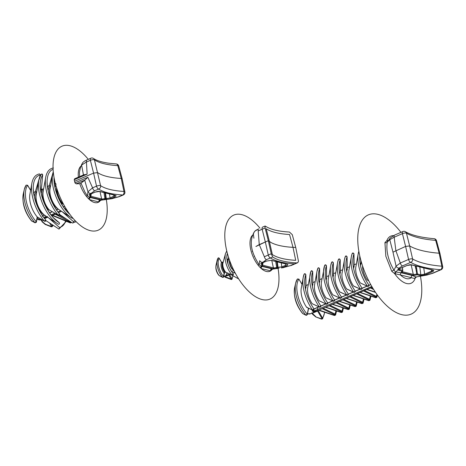 <?xml version="1.0" encoding="UTF-8"?>
<svg xmlns="http://www.w3.org/2000/svg" width="466" height="466" viewBox="0 0 466 466"><rect width="100%" height="100%" fill="white"/><g stroke="black" fill="none" stroke-linecap="round" stroke-linejoin="round"><path stroke-width="0.7" d="M232.557 269.301A6.932 3.326 66.7 0 0 233.384 270.187L233.909 270.507L233.384 270.187A6.932 3.326 66.7 0 1 232.557 269.301L232.173 269.197L232.557 269.301M226.08 272.36L231.981 274.969L233.216 273.746L231.981 274.969A0.693 0.583 113.7 0 0 232.173 275.115A0.693 0.583 113.7 0 1 231.981 274.969L225.62 272.161A0.693 0.583 113.9 0 0 225.829 272.325A0.693 0.583 113.9 0 1 225.62 272.161L225.253 272.179A6.932 3.326 -113.3 0 1 222.812 267.035A6.932 3.326 -113.3 0 1 222.952 262.527L223.249 262.189L222.952 262.527A6.932 3.326 -113.3 0 0 222.812 267.035A6.932 3.326 -113.3 0 0 225.253 272.179L226.08 272.36M224.81 272.499L224.175 273.897L224.81 272.499A0.693 0.303 141.3 0 0 224.123 273.175A0.693 0.303 141.3 0 1 224.81 272.499A6.932 3.326 66.7 0 1 222.288 267.257A6.932 3.326 66.7 0 0 224.81 272.499M221.548 262.37L219.137 258.304A12.465 5.982 66.7 0 0 223.47 276.484A0.693 0.32 -39.9 0 1 223.022 277.049A0.693 0.32 -39.9 0 1 222.433 277.212A12.955 6.221 -113.3 0 1 217.168 260.244A12.955 6.221 -113.3 0 0 222.433 277.212A0.693 0.588 116.6 0 0 222.608 277.352A0.693 0.588 116.6 0 1 222.433 277.212L219.195 275.575A8.138 3.909 66.7 0 1 216.049 265.113A8.138 3.909 66.7 0 0 219.195 275.575L222.433 277.212A0.693 0.32 -39.9 0 0 223.022 277.049A0.693 0.32 -39.9 0 0 223.47 276.484L224.123 273.175A7.625 3.658 -113.3 0 1 221.548 262.37L219.137 258.304A12.465 5.982 66.7 0 0 223.47 276.484L224.123 273.175A7.625 3.658 -113.3 0 1 221.548 262.37A0.693 0.571 -150.8 0 0 222.468 262.684L221.758 262.632L222.468 262.684A6.932 3.326 66.7 0 0 222.288 267.257A6.932 3.326 66.7 0 1 222.468 262.684A0.693 0.571 -150.8 0 1 221.548 262.37L221.216 262.317M227.81 259.976A6.932 3.326 66.7 0 0 227.787 259.993A6.932 3.326 66.7 0 1 227.81 259.976L228.544 257.331L227.81 259.976M229.08 274.457L228.59 274.666M229.086 274.457L226.226 275.062L226.435 273.804L227.822 273.204M227.449 259.591L228.352 260.203L227.449 259.591M253.9 238.219L253.358 233.944A2.773 2.592 20.6 0 1 253.521 232.983A2.773 2.592 20.6 0 0 253.358 233.944L252.362 236.07C249.729 244.405 252.007 253.982 259.207 264.793A1.666 0.722 -36.3 0 0 258.042 265.107A20.16 9.681 66.7 0 1 250.848 250.021A20.16 9.681 66.7 0 1 251.308 236.827A1.666 1.381 25.7 0 0 252.304 236.198A1.666 1.381 25.7 0 1 251.308 236.827A20.16 9.681 66.7 0 1 252.712 235.027A20.16 9.681 66.7 0 1 252.776 234.969A20.16 9.681 66.7 0 0 252.712 235.027A20.16 9.681 66.7 0 0 251.308 236.827A20.16 9.681 66.7 0 0 250.848 250.021A20.16 9.681 66.7 0 0 258.042 265.107A20.16 9.681 66.7 0 0 260.535 267.868A20.16 9.681 66.7 0 0 261.321 268.579A20.16 9.681 66.7 0 0 270.635 270.88A20.16 9.681 66.7 0 0 271.154 270.484A20.16 9.681 66.7 0 0 271.981 269.593A20.16 9.681 66.7 0 1 271.154 270.484A1.666 1.509 119.2 0 1 272.325 269.016L273.827 268.812A0.693 0.419 -89.6 0 0 274.072 267.921L275.965 267.665A2.773 0.833 166.6 0 0 276.664 267.455L275.726 261.484L275.814 261.845L276.769 261.77L275.814 261.845L276.664 267.455L281.825 266.901A0.693 0.332 66.7 0 0 282.355 267.63L281.441 267.909M295.706 260.337L293.009 247.353L289.433 247.091C281.557 246.357 275.464 244.86 271.16 242.594L269.412 241.539L272.365 254.582C277.218 257.762 284.994 259.679 295.706 260.337M293.009 247.353L289.555 234.526C278.849 233.868 271.066 231.952 266.214 228.771L269.412 241.539M252.362 236.07C249.729 244.405 252.007 253.982 259.207 264.793A1.666 0.722 -36.3 0 0 258.042 265.107A20.16 9.681 66.7 0 0 260.535 267.868A20.16 9.681 66.7 0 0 261.321 268.579A20.16 9.681 66.7 0 0 270.635 270.88A20.16 9.681 66.7 0 0 271.154 270.484A1.666 1.509 119.2 0 1 272.325 269.016L276.198 268.486L275.965 267.665L276.198 268.486L277.072 268.224A3.466 1.037 -13.4 0 1 276.198 268.486L277.631 268.375A0.693 0.583 -83.9 0 0 278.068 267.548A0.693 0.583 -83.9 0 1 277.631 268.375L277.072 268.224A3.466 1.037 -13.4 0 1 276.198 268.486L273.827 268.812A3.466 1.037 -13.4 0 1 272.994 268.719L262.02 266.016A3.466 1.037 -13.4 0 1 261.531 265.777A0.693 0.652 -43.5 0 0 262.038 264.956L262.038 264.956A2.773 0.833 166.6 0 0 262.428 265.142L262.329 264.7L262.428 265.142L273.402 267.851A2.773 0.833 166.6 0 0 274.072 267.921L275.965 267.665A2.773 0.833 166.6 0 0 276.664 267.455L281.784 266.919A0.693 0.32 67.1 0 0 282.309 267.647L283.811 267.443A2.773 0.821 82.2 0 1 283.567 267.618A2.773 0.821 82.2 0 0 283.811 267.443L290.586 265.591L294.535 263.89C283.468 263.208 275.429 261.228 270.42 257.943L266.47 259.649A2.773 1.334 -113.3 0 1 264.344 256.743L268.294 255.042L265.34 241.994L255.904 246.497L259.259 244.615L264.344 256.743L271.253 253.766L272.692 256.964C277.579 260.29 285.617 262.271 296.807 262.911L297.885 262.55L298.473 261.286L295.741 247.475L289.438 247.091C281.557 246.357 275.464 244.86 271.16 242.594L268.311 240.712L271.253 253.766M272.692 256.964L266.47 259.649L262.847 262.276A2.773 2.592 20.6 0 1 259.725 260.663L259.207 264.793L261.339 266.307A1.666 1.171 94.8 0 0 260.535 267.868A1.666 1.171 94.8 0 1 261.339 266.307L259.207 264.793L259.725 260.663A2.773 2.592 20.6 0 0 262.847 262.276L262.649 262.807L266.721 261.047L271.416 260.313L287.266 264.222C288.25 264.577 287.959 265.137 286.38 265.894L282.309 267.647L290.586 265.591L296.807 262.911M226.744 250.889A45.732 21.96 -113.3 0 1 231.998 216.073A45.732 21.96 -113.3 0 1 260.022 228.212A45.732 21.96 -113.3 0 0 231.998 216.073A45.732 21.96 -113.3 0 0 226.744 250.889A45.732 21.96 -113.3 0 0 260.453 299.067A45.732 21.96 -113.3 0 0 278.068 268.381A45.732 21.96 -113.3 0 1 260.453 299.067A45.732 21.96 -113.3 0 1 226.744 250.889M265.072 226.033L265.107 227.956L268.311 240.712L259.259 244.615L264.344 256.743A2.773 1.334 -113.3 0 0 266.47 259.649L262.649 262.807A0.693 0.344 -113.7 0 0 262.777 262.795L262.818 262.777A0.693 0.332 -113.3 0 1 262.702 262.783A0.693 0.332 -113.3 0 0 262.818 262.777L262.906 263.873L262.766 262.801A0.693 0.344 -113.7 0 1 262.649 262.807C260.628 263.185 260.319 263.733 261.711 264.455L261.84 264.95A3.466 1.037 -13.4 0 1 262.37 264.601A0.693 0.571 103.8 0 0 262.795 263.797L262.667 262.841L262.795 263.797L262.422 263.709L262.795 263.797A0.693 0.571 103.8 0 1 262.37 264.601L262.003 264.513L261.531 265.777A0.693 0.652 -43.5 0 0 262.038 264.956A2.773 0.833 166.6 0 0 262.428 265.142A0.693 0.571 -76.2 0 1 262.02 266.016A0.693 0.571 -76.2 0 0 262.428 265.142L273.402 267.851A0.693 0.571 -76.2 0 1 272.994 268.719A0.693 0.571 -76.2 0 0 273.402 267.851A2.773 0.833 166.6 0 0 274.072 267.921A0.693 0.419 -89.6 0 1 273.827 268.812A3.466 1.037 -13.4 0 1 272.994 268.719L262.02 266.016A3.466 1.037 -13.4 0 1 261.531 265.777L261.84 264.95A3.466 1.037 -13.4 0 1 262.37 264.601L262.003 264.513A0.693 0.571 103.8 0 0 262.422 263.709L262.422 263.709A0.693 0.571 103.8 0 1 262.003 264.513L261.711 264.455A0.693 0.553 110.8 0 0 262.212 263.639L262.142 263.051L262.212 263.639L261.764 263.197L262.212 263.639A0.693 0.553 110.8 0 1 261.711 264.455C260.319 263.733 260.628 263.185 262.649 262.807L266.721 261.047L271.416 260.313L287.266 264.222C288.25 264.577 287.959 265.137 286.38 265.894L282.355 267.63A0.693 0.332 66.7 0 1 281.825 266.901L285.85 265.166L285.512 263.896L285.85 265.166A0.693 0.332 66.7 0 0 286.38 265.894A0.693 0.332 66.7 0 1 285.85 265.166L281.784 266.919A0.693 0.32 67.1 0 0 282.309 267.647M265.107 227.956L258.193 230.932A2.773 1.334 -113.3 0 1 258.613 228.818A2.773 1.334 -113.3 0 0 258.193 230.932L259.259 244.615L258.193 230.932L262.148 229.231A2.773 1.334 -113.3 0 1 262.585 227.105L265.008 226.062M297.448 262.818L291.069 265.562A2.773 1.334 -113.3 0 1 290.586 265.591A2.773 1.334 -113.3 0 0 291.069 265.562L295.019 263.861A2.773 1.334 -113.3 0 1 294.535 263.89M270.635 270.88A1.666 1.369 103.8 0 1 271.608 268.76L272.325 269.016L271.608 268.76A1.666 1.369 103.8 0 0 270.635 270.88L261.321 268.579A1.666 1.369 103.8 0 1 262.288 266.459L271.608 268.76L262.288 266.459A1.666 1.369 103.8 0 0 261.321 268.579L270.635 270.88M252.345 250.708L252.333 251.57M234.06 272.313L235.563 273.676L234.06 272.313M238.674 278.924L230.6 274.422L238.674 278.924M233 275.825L231.969 279.186A0.693 0.693 0 0 1 231.276 279.495A0.693 0.693 0 0 0 231.969 279.186A0.693 0.577 32.3 0 0 231.94 278.575L229.534 274.509L231.94 278.575L231.159 279.105L228.748 275.039A0.693 0.332 -113.3 0 0 228.462 274.724A0.693 0.332 -113.3 0 1 228.748 275.039L226.517 276A0.693 0.332 -113.3 0 0 226.231 275.686A0.693 0.332 -113.3 0 1 226.517 276L223.896 276.239L231.159 279.105L228.748 275.039L229.534 274.509A7.625 3.658 -113.3 0 0 229.686 274.2A7.625 3.658 -113.3 0 1 229.534 274.509A0.693 0.571 -150.8 0 1 229.441 274.305A0.693 0.571 -150.8 0 0 229.534 274.509L226.517 276L223.896 276.239L231.159 279.105L231.136 279.46L231.94 278.575A12.465 5.982 66.7 0 0 232.849 275.738A12.465 5.982 66.7 0 1 231.94 278.575A0.693 0.577 32.3 0 1 231.241 279.384A12.955 6.221 -113.3 0 0 231.491 278.93A12.955 6.221 -113.3 0 1 231.241 279.384M222.835 277.398A0.693 0.588 116.6 0 0 223.313 277.171A0.693 0.588 116.6 0 1 222.835 277.398M254.419 255.892L254.162 256.434M277.445 268.317A0.693 0.571 -76.2 0 0 277.864 267.513A0.693 0.571 -76.2 0 1 277.445 268.317M277.072 268.224L276.664 267.455L277.072 268.224A0.693 0.571 -76.2 0 0 277.491 267.42L276.769 261.77L277.491 267.42A0.693 0.571 -76.2 0 1 277.072 268.224M262.37 264.601A0.693 0.443 61.4 0 0 262.539 264.572A0.693 0.693 0 0 0 262.888 264.152A0.693 0.693 0 0 1 262.527 264.577A0.693 0.443 61.4 0 1 262.37 264.601M80.449 167.51L79.43 172.42L79.593 176.637M83.484 175.1L81.597 165.046L80.601 167.172M83.676 174.954L87.13 174.162L74.211 179.73L74.95 182.853L87.876 177.284L84.713 180.243L87.957 191.765L92.583 187.845L96.532 186.144L93.579 173.096L74.577 181.286M122.098 178.828L121.247 178.455L117.793 165.628C107.081 164.97 99.305 163.053 94.452 159.873A2.773 2.546 123.8 0 0 93.462 158.452A2.773 2.773 0 0 0 90.818 158.207A2.773 1.334 -113.3 0 0 90.381 160.333A2.773 0.903 -14.1 0 1 94.452 159.873L100.604 185.684C105.45 188.864 113.232 190.78 123.944 191.439L121.247 178.455L117.671 178.193C109.795 177.459 103.702 175.962 99.398 173.696L97.65 172.641L93.579 173.096L90.381 160.333L86.431 162.034L81.597 165.046A2.773 2.592 20.6 0 1 81.76 164.084M80.536 167.3A1.666 1.381 25.7 0 1 79.546 167.929A20.16 9.681 66.7 0 0 78.387 177.156M74.211 179.73L74.647 178.769M81.008 166.071A20.16 9.681 66.7 0 0 80.944 166.123A20.16 9.681 66.7 0 0 79.546 167.929M84.899 180.097L76.197 183.849L79.803 183.72A20.16 9.681 66.7 0 0 86.28 196.203A20.16 9.681 66.7 0 0 88.773 198.965A20.16 9.681 66.7 0 0 89.554 199.681A20.16 9.681 66.7 0 0 98.874 201.982A20.16 9.681 66.7 0 0 99.392 201.586A20.16 9.681 66.7 0 0 100.266 200.625M76.197 183.849L74.95 182.853M106.306 199.483A45.732 21.96 -113.3 0 1 88.686 230.169A45.732 21.96 -113.3 0 1 54.982 181.99A45.732 21.96 -113.3 0 1 60.231 147.169A45.732 21.96 -113.3 0 1 88.26 159.314M79.803 183.72L81.014 183.202L84.993 192.208L87.445 195.889L87.957 191.765A2.773 2.592 20.6 0 0 91.086 193.378L90.887 193.908L94.959 192.149L99.654 191.415L115.504 195.324C116.488 195.679 116.191 196.238 114.619 196.996L109.679 199.011L105.677 199.419A0.693 0.571 -76.2 0 0 106.097 198.615L110.063 198.003A0.693 0.332 66.7 0 0 110.593 198.732M81.014 183.202L84.713 180.243M88.773 198.965A1.666 1.171 94.8 0 1 89.577 197.409L87.445 195.889A1.666 0.722 -36.3 0 0 86.28 196.203M105.735 198.673L104.996 198.848M63.527 204.271L62.438 203.823A13.858 6.658 -113.3 0 1 57.085 192.953A13.858 6.658 -113.3 0 1 56.508 187.571M49.746 210.242L48.598 209.787A13.858 6.658 -113.3 0 1 43.245 198.918A13.858 6.658 -113.3 0 1 43.396 190.169M41.375 190.134L42.359 190.076A13.858 6.658 66.7 0 0 41.247 193.961M36.389 191.98L35.661 192.341M47.718 217.238L44.969 218.205A13.858 6.658 -113.3 0 1 44.276 218.187M31.863 183.289L29.847 194.503A17.411 8.359 66.7 0 0 37.187 216.917L44.433 221.14L45.685 219.911C37.845 210.137 33.686 199.431 33.243 187.815A28.018 13.456 66.7 0 0 45.685 219.911C46.023 220.989 45.645 221.426 44.561 221.245A0.693 0.588 120.2 0 1 44.433 221.14A29.142 13.997 66.7 0 1 31.863 183.289C32.946 177.738 35.509 174.616 39.552 173.917L40.326 174.762L39.645 177.121M26.125 185.101L27.57 185.305L26.119 185.119L24.343 189.359A25.094 12.052 -113.3 0 1 26.032 185.311M41.41 219.824L42.633 221.88L45.482 224.268L51.318 226.47L52.303 225.707L52.32 226.511L51.301 226.826L52.18 226.662L53.002 225.369M90.258 196.035L90.276 196.058A2.773 0.833 166.6 0 0 90.666 196.244L90.567 195.802M104.203 198.761L104.436 199.588L102.066 199.908A0.693 0.419 -89.6 0 0 102.304 199.023L104.203 198.761A2.773 0.833 166.6 0 0 104.902 198.551L105.73 198.522A0.693 0.571 -76.2 0 1 105.31 199.326A3.466 1.037 -13.4 0 1 104.436 199.588L105.677 199.419L104.902 198.551L104.005 192.598M89.996 194.299L90.451 194.741A0.693 0.553 110.8 0 1 89.95 195.557C88.552 194.835 88.866 194.287 90.887 193.908A0.693 0.344 -113.7 0 0 91.016 193.897L89.955 194.13M109.516 193.955L110.063 198.003L115.259 195.376M87.13 174.162L86.431 162.034A2.773 1.334 -113.3 0 1 86.851 159.92M99.392 201.586A1.666 1.509 119.2 0 1 100.557 200.112L101.116 200.182L100.248 200.654M110.023 198.021A0.693 0.32 67.1 0 0 110.541 198.749L112.05 198.545A2.773 0.821 82.2 0 1 111.799 198.72L119.308 196.664A2.773 1.334 -113.3 0 1 118.824 196.693L122.774 194.992C111.706 194.31 103.668 192.33 98.658 189.045L94.709 190.751A2.773 1.334 -113.3 0 1 92.583 187.845L87.876 177.284M90.381 194.153L90.66 194.811A0.693 0.571 103.8 0 1 90.241 195.615L89.95 195.557M90.276 196.058A0.693 0.652 -43.5 0 1 89.769 196.879L89.577 197.409L90.526 197.561A1.666 1.369 103.8 0 0 89.554 199.681L98.874 201.982A1.666 1.369 103.8 0 1 99.846 199.862L102.066 199.908A3.466 1.037 -13.4 0 1 101.227 199.821L90.258 197.118A3.466 1.037 -13.4 0 1 89.769 196.879L90.078 196.052A0.693 0.559 51.4 0 0 90.491 195.772M100.604 185.684A2.773 0.763 167.2 0 0 96.532 186.144A2.773 1.334 -113.3 0 0 98.658 189.045A2.773 2.546 123.8 0 0 100.604 185.684M124.876 191.858A2.773 0.839 -11.7 0 0 123.944 191.439A2.773 1.87 93.3 0 1 122.774 194.992A2.773 1.334 -113.3 0 0 123.257 194.963A2.773 2.773 0 0 0 124.876 191.858L122.185 178.874M116.22 163.933A2.773 1.87 93.3 0 1 117.793 165.628A2.773 0.821 164.9 0 1 118.708 165.978A2.773 2.773 0 0 0 116.191 163.927L109.161 163.269C101.926 162.25 96.695 160.642 93.462 158.452M56.782 188.421A14.085 6.763 66.7 0 0 62.817 203.788L63.475 204.172M72.97 218.239L72.259 218.269A29.142 13.997 66.7 0 1 71.304 217.674L72.288 218.28M56.2 184.111A0.705 0.588 33.3 0 1 55.174 183.388L55.215 182.94M66.784 211.331L69.218 213.428M68.98 216.16L56.963 208.331A13.858 6.658 -113.3 0 1 50.165 195.936A13.858 6.658 -113.3 0 1 50.316 187.186M53.398 167.952C49.355 168.651 46.792 171.773 45.709 177.325L43.117 191.718A14.085 6.763 66.7 0 0 48.977 209.752L58.273 215.17L59.532 213.946A28.018 13.456 66.7 0 1 47.083 181.851A28.018 13.456 66.7 0 1 53.095 169.35M52.862 173.224L49.373 185.194L50.107 186.167A13.858 6.658 66.7 0 0 48.173 190.978M52.938 217.302L59.258 222.684C59.724 223.738 59.45 224.257 58.419 224.233L57.464 223.645A29.142 13.997 66.7 0 0 58.419 224.233M40.641 190.798A14.982 7.194 -113.3 0 1 41.328 189.353L42.639 175.076L42.056 174.173L41.078 174.371C41.893 173.725 42.423 173.929 42.674 174.989A0.693 0.326 5.3 0 0 42.622 174.849M55.139 222.125L43.117 214.302A13.858 6.658 -113.3 0 1 36.319 201.9A13.858 6.658 -113.3 0 1 36.476 193.151M39.022 179.189L35.527 191.165L36.261 192.132A13.858 6.658 66.7 0 0 34.327 196.943M59.712 214.622L72.411 222.993L76.191 221.729M72.411 222.993C73.442 223.016 73.715 222.498 73.249 221.443L62.223 211.721M71.409 222.352L70.267 222.911L71.275 222.626M59.24 215.251L65.875 218.77M45.872 220.593L58.949 229.051L66.318 221.286M58.57 228.957C59.596 228.981 59.875 228.468 59.403 227.414L48.382 217.686M31.472 220.837L34.938 222.696L36.249 221.752A0.693 0.495 11.1 0 1 36.092 222.439M32.282 221.367A0.693 0.588 116.6 0 1 31.927 221.187A20.609 9.897 66.7 0 1 23.3 193.891L24.343 189.359A25.094 12.052 -113.3 0 0 34.938 222.696A0.693 0.588 116.6 0 0 35.107 222.824M51.318 226.47L51.295 226.826L45.557 224.548M42.33 189.167L41.952 189.58M43.227 189.027A0.693 0.495 -168.9 0 0 42.656 189.056L42.412 189.08M43.559 217.243A13.304 6.39 66.7 0 0 45.243 217.494L47.404 216.492M44.893 215.286L45.243 217.494A0.553 0.478 86.4 0 1 44.969 218.205M105.001 192.842L104.052 192.947L103.965 192.586M105.864 199.477A0.693 0.583 -83.9 0 0 106.306 198.65L105.537 192.976M91.033 193.885A0.693 0.344 -113.7 0 1 91.016 193.897L95.081 192.143A0.693 0.332 -113.3 0 1 94.959 192.149M90.66 194.811L91.027 194.899A0.693 0.571 103.8 0 1 90.608 195.703L90.078 196.052A3.466 1.037 -13.4 0 1 90.608 195.703A0.693 0.443 61.4 0 0 90.777 195.673L90.2 195.918M48.598 209.787A0.705 0.326 -40.1 0 1 48.977 209.752L58.401 215.28C59.485 215.461 59.869 215.024 59.549 213.964C51.685 204.166 47.532 193.466 47.083 181.851M45.709 177.325A29.142 13.997 66.7 0 0 58.273 215.17A0.693 0.588 120.2 0 0 58.413 215.286M66.475 209.339L66.032 209.35M56.625 213.865L52.186 215.315M52.588 215.141A0.705 0.338 66.7 0 1 52.699 215.304L70.308 222.567L70.267 222.911L51.901 215.339M70.628 221.851L70.424 222.259L55.25 214.203A0.705 0.338 66.7 0 0 55.139 214.04M62.438 203.823A0.705 0.326 -40.1 0 1 62.817 203.788L63.056 203.962M41.317 190.18L41.934 189.965L41.334 189.301M40.163 184.833C40.88 198.242 45.866 209.805 55.116 219.538A28.018 13.456 66.7 0 1 40.163 184.833A28.018 13.456 66.7 0 1 42.639 175.076A0.693 0.326 5.3 0 0 42.674 174.983L41.346 189.435M41.328 189.353A0.705 0.588 -146.7 0 0 42.359 190.076M35.958 192.155L36.424 191.963M401.395 272.814A1.666 1.369 -76.2 0 0 400.422 274.934L394.62 273.606L391.766 271.288A1.666 0.367 -29.8 0 1 393.951 270.193L395.593 271.928L401.395 272.814L412.282 275.499L416.022 276.979L427.002 274.899A2.773 0.39 79.2 0 1 426.903 275.051L432.838 273.262L441.081 269.709A2.773 2.773 0 0 0 442.7 266.604A2.773 0.845 -11.7 0 0 441.844 266.191A2.773 1.94 94.6 0 1 440.597 269.738C427.427 268.661 417.454 266.208 410.692 262.37A2.773 2.516 119.9 0 0 412.602 258.985C419.214 262.737 428.965 265.137 441.844 266.191L439.141 253.213L435.611 252.892C425.481 251.826 417.46 249.852 411.542 246.963L409.637 245.943L412.602 258.985A2.773 0.763 167.2 0 0 408.565 259.463L405.601 246.421L392.984 252.158L389.768 239.675L387.258 242.104C385.93 250.749 388.161 260.11 393.951 270.193L396.071 266.144L392.984 252.158M439.921 253.58L439.141 253.213L435.693 240.38C422.813 239.326 413.068 236.926 406.451 233.175L409.637 245.943L405.601 246.421L402.42 233.652A2.773 0.903 -14 0 1 406.451 233.175A2.773 2.516 119.9 0 0 405.333 231.672A2.773 2.773 0 0 0 402.857 231.532L394.615 235.08L390.252 238.01A2.773 2.464 38.7 0 0 389.768 239.675L394.178 237.206A2.773 1.334 -113.3 0 1 394.591 235.091M401.913 271.48A2.773 0.833 166.6 0 0 402.321 271.695L413.29 274.398A2.773 0.833 166.6 0 0 416.557 274.002L417.385 273.967A0.693 0.571 -76.2 0 1 416.965 274.771A3.466 1.037 -13.4 0 1 412.882 275.266L401.913 272.563A3.466 1.037 -13.4 0 1 402.263 271.148L398.791 270.292C397.807 269.936 398.11 269.377 399.694 268.614L406.841 265.538L411.536 264.805L433.176 270.134C434.166 270.496 433.869 271.049 432.291 271.806L425.143 274.888L420.437 275.627L416.965 274.771L415.363 265.853M420.431 276.286A54.05 25.956 -113.3 0 1 400.376 314.276A54.05 25.956 -113.3 0 1 360.055 257.174A54.05 25.956 -113.3 0 1 366.829 215.659A54.05 25.956 -113.3 0 1 400.946 232.353M402.449 265.923L399.152 268.037A2.773 2.464 38.7 0 1 396.071 266.144L400.323 263.016L408.565 259.463A2.773 1.334 -113.3 0 0 410.692 262.37L402.449 265.923A2.773 1.334 -113.3 0 1 400.323 263.016L395.867 250.615L394.178 237.206L402.42 233.652A2.773 1.334 -113.3 0 1 402.857 231.532M416.359 266.098L417.385 273.967L420.856 274.824L424.613 274.165L431.761 271.084L432.937 270.187M399.904 268.527A0.693 0.332 -113.3 0 1 399.822 268.608L398.756 269.197M398.78 269.243L402.682 270.35L402.327 267.531M390.252 238.01L387.258 242.104A1.666 1.188 -170.1 0 1 384.922 242.553L386.792 240.747L388.161 240.654M415.952 277.247L414.804 278.563A1.666 1.544 -52 0 1 416.022 276.979L426.908 275.051M432.838 273.262A2.773 1.334 -113.3 0 1 432.355 273.292L440.597 269.738A2.773 1.334 -113.3 0 0 441.081 269.709M434.108 238.685A2.773 1.94 94.6 0 1 435.693 240.38A2.773 0.821 164.9 0 1 436.531 240.724A2.773 2.773 0 0 0 434.079 238.685C421.142 237.584 411.56 235.248 405.333 231.672M416.656 268.317L415.707 268.393L415.06 265.777M425.143 274.888A0.693 0.332 -113.3 0 1 424.613 274.165L423.769 267.927M411.018 264.729A0.693 0.571 -76.2 0 0 411.222 264.834C410.954 264.507 409.538 264.74 406.964 265.527L399.816 268.608A0.693 0.332 -113.3 0 1 399.694 268.614M402.682 270.35A0.693 0.571 103.8 0 1 402.263 271.148A0.693 0.443 61.4 0 0 402.432 271.119A0.693 0.693 0 0 0 402.775 270.699M391.766 271.288L385.842 256.265L384.922 242.553M414.804 278.563L400.422 274.934A20.801 9.99 66.7 0 0 411.315 277.62A1.666 1.369 -76.2 0 1 412.282 275.499M395.593 271.928A1.666 0.99 -75.6 0 0 394.62 273.606A25.659 12.326 -113.3 0 0 415.049 278.639A1.666 1.602 -77.8 0 1 416.319 277.037M393.45 235.627A25.659 12.326 -113.3 0 0 386.792 240.747A1.666 1.165 -100.8 0 0 387.636 241.33M399.152 268.037L396.013 272.045A1.666 1.083 -87.8 0 0 395.296 273.752M387.415 240.66A1.666 1.083 -87.8 0 0 387.788 241.138M360.358 282.984L367.546 286.27A27.715 13.31 -113.3 0 1 358.238 253.655L355.855 266.896A13.858 6.658 -113.3 0 0 356.269 273.775A13.858 6.658 -113.3 0 0 360.358 282.984L367.738 286.427L368.979 285.169C363.87 277.695 360.83 269.756 359.851 261.344A26.591 12.768 -113.3 0 1 359.775 255.962M353.478 285.949L360.672 289.235A27.715 13.31 -113.3 0 1 351.364 256.615L348.982 269.861A13.858 6.658 -113.3 0 0 349.389 276.74A13.858 6.658 -113.3 0 0 353.478 285.949L353.746 286.141M346.605 288.908L353.793 292.199A27.715 13.31 -113.3 0 1 344.485 259.579L342.102 272.826A13.858 6.658 -113.3 0 0 342.51 279.705A13.858 6.658 -113.3 0 0 346.605 288.908L346.873 289.106M339.726 291.873L346.92 295.164A27.715 13.31 -113.3 0 1 337.611 262.544L335.229 275.785A13.858 6.658 -113.3 0 0 335.637 282.664A13.858 6.658 -113.3 0 0 339.726 291.873L339.994 292.071M332.852 294.838L340.04 298.129A27.715 13.31 -113.3 0 1 330.732 265.509L328.349 278.75A13.858 6.658 -113.3 0 0 328.757 285.629A13.858 6.658 -113.3 0 0 332.852 294.838L340.232 298.287A0.553 0.507 -65.5 0 1 340.04 298.129L341.462 297.011A26.591 12.768 -113.3 0 1 332.345 273.198A26.591 12.768 -113.3 0 1 333.318 262.836L332.613 262.026L331.792 262.131L330.732 265.509A27.715 13.31 -113.3 0 1 331.553 262.498L331.582 262.405M325.973 297.803L333.353 301.246A0.553 0.507 -65.5 0 1 333.167 301.088L334.582 299.976A26.591 12.768 -113.3 0 1 325.466 276.163A26.591 12.768 -113.3 0 1 326.445 265.801L325.734 264.991L324.674 265.463A27.715 13.31 -113.3 0 0 323.853 268.474A27.715 13.31 -113.3 0 0 333.167 301.088L325.973 297.803A13.858 6.658 -113.3 0 1 321.884 288.594A13.858 6.658 -113.3 0 1 321.476 281.714L324.703 265.364C325.233 264.525 325.816 264.653 326.456 265.731A0.553 0.32 -0.9 0 0 326.41 265.603M319.094 300.762L326.287 304.053A27.715 13.31 -113.3 0 1 316.979 271.433L314.597 284.679A13.858 6.658 -113.3 0 0 315.004 291.559A13.858 6.658 -113.3 0 0 319.094 300.762L326.474 304.211L327.72 302.952A0.553 0.513 -41.8 0 1 327.563 303.681L327.01 304.123A0.553 0.507 -65.5 0 1 326.287 304.053L327.709 302.941A26.591 12.768 -113.3 0 1 318.593 279.128A26.591 12.768 -113.3 0 1 319.565 268.765L318.861 267.956L318.033 268.055L316.979 271.433A27.715 13.31 -113.3 0 1 317.8 268.422L317.824 268.329M312.22 303.727L319.6 307.176L320.841 305.917A0.553 0.513 -41.8 0 1 320.684 306.645L320.13 307.088A0.553 0.507 -65.5 0 1 319.414 307.018L320.829 305.9A26.591 12.768 -113.3 0 1 311.713 282.093A26.591 12.768 -113.3 0 1 312.692 271.73L311.981 270.921L310.921 271.387A27.715 13.31 -113.3 0 0 310.1 274.398A27.715 13.31 -113.3 0 0 319.414 307.018L312.22 303.727A13.858 6.658 -113.3 0 1 308.131 294.518A13.858 6.658 -113.3 0 1 307.717 287.644L310.95 271.288M308.9 308.393L308.469 308.876M305.527 289.502A13.858 6.658 66.7 0 1 306.011 287.178L305.603 287.091M312.406 286.538A13.858 6.658 66.7 0 1 312.89 284.213L312.482 284.132M319.28 283.573A13.858 6.658 66.7 0 1 319.763 281.248L319.356 281.167M326.159 280.614A13.858 6.658 66.7 0 1 326.643 278.284L326.235 278.202M333.033 277.649A13.858 6.658 66.7 0 1 333.522 275.324L333.108 275.237M339.912 274.684A13.858 6.658 66.7 0 1 340.396 272.36L339.988 272.272M346.791 271.719A13.858 6.658 66.7 0 1 347.275 269.395L346.867 269.313M353.665 268.76A13.858 6.658 66.7 0 1 354.148 266.43L353.741 266.348M360.544 265.795A13.858 6.658 66.7 0 1 361.028 263.471L360.62 263.383M368.734 280.782L367.231 280.019A13.858 6.658 -113.3 0 1 363.142 270.81A13.858 6.658 -113.3 0 1 362.554 265.911M307.519 313.7A13.858 6.658 66.7 0 0 310.519 313.74L372.212 287.155L318.301 310.385L313.804 311.702A13.858 6.658 -113.3 0 1 312.884 311.474L312.179 310.7L312.383 309.983M308.276 284.551L306.133 285.477M335.567 315.028L335.054 314.067L334.506 315.29L319.064 310.059M334.506 315.29L335.567 315.033L336.563 310.962M335.91 310.746A26.591 12.768 66.7 0 1 335.054 314.067L323.183 308.282M367.231 280.019L368.688 280.683M313.973 308.9A0.553 0.513 -41.8 0 1 313.81 309.61L313.257 310.053A0.553 0.507 -65.5 0 1 312.535 309.983A27.715 13.31 -113.3 0 1 303.226 277.363L301.269 288.238A16.333 7.846 66.7 0 0 306.628 307.28L312.535 309.983L313.956 308.865A26.591 12.768 -113.3 0 1 304.84 285.058A26.591 12.768 -113.3 0 1 305.812 274.69L305.108 273.886L304.281 273.985L303.226 277.363A27.715 13.31 -113.3 0 1 304.048 274.352L304.071 274.258M307.123 307.251L306.628 307.28M306.011 287.178L305.812 274.69A0.553 0.32 -0.9 0 0 305.778 274.491M318.103 310.473A1.386 0.664 -113.3 0 1 318.191 310.618L322.577 318.016L322.618 318.785L321.668 319.064L315.75 316.921L321.61 318.837L321.948 318.441L317.567 311.043L312.319 313.303L315.767 316.635M301.974 284.318L298.887 279.105L297.355 279.111A24.133 11.586 66.7 0 0 295.694 283.054A24.133 11.586 66.7 0 0 305.946 315.185L307.257 314.241L308.44 308.212A1.386 0.664 -113.3 0 1 308.445 308.189A0.553 0.396 -168.9 0 1 308.539 308.515L308.463 308.533M308.876 308.702A0.833 0.402 66.7 0 0 308.539 308.515L307.35 314.538L306.075 315.284A0.553 0.472 -63.4 0 0 306.64 315.144L307.129 314.789A0.553 0.396 -168.9 0 0 307.257 314.241A23.504 11.289 66.7 0 1 298.887 279.105L297.355 279.111M297.448 278.901L295.694 283.054L294.646 287.586A19.648 9.437 66.7 0 0 302.935 313.682L305.946 315.185A0.553 0.472 -63.4 0 0 306.08 315.29L303.063 313.781A0.553 0.472 -63.4 0 1 302.935 313.682L303.063 313.781A0.553 0.472 -63.4 0 0 303.22 313.822M312.686 310.24L313.222 310.775A13.304 6.39 66.7 0 0 314.107 310.991L371.798 286.444M312.884 311.474A0.553 0.449 -71.2 0 0 313.222 310.775L313.041 310.199M313.903 309.692L314.107 310.991A0.553 0.466 98.4 0 1 313.804 311.702M301.991 284.208L298.811 279M324.522 312.22A23.504 11.289 -113.3 0 1 322.577 318.016L321.948 318.441M372.905 288.308L371.32 287.539M376.901 294.361A26.591 12.768 66.7 0 1 376.312 296.283L375.724 297.722L376.778 297.349L376.522 296.417L364.447 290.504M370.295 295.927A26.591 12.768 66.7 0 1 369.439 299.248L368.845 300.687L369.899 300.314L369.649 299.376L357.568 293.464M363.072 303.168L362.56 302.213L362.012 303.436L363.026 303.279L364.068 299.108M363.422 298.892A26.591 12.768 66.7 0 1 362.56 302.213L350.694 296.428M356.542 301.857A26.591 12.768 66.7 0 1 355.686 305.178L355.092 306.616L356.146 306.238L355.896 305.306L343.815 299.393M349.663 304.822A26.591 12.768 66.7 0 1 348.807 308.137L348.213 309.575L349.267 309.203L349.017 308.271L336.935 302.358M342.79 307.781A26.591 12.768 66.7 0 1 341.928 311.102L341.339 312.54L342.393 312.168L342.137 311.23L330.062 305.323M312.89 284.213L312.692 271.73A0.553 0.32 -0.9 0 0 312.657 271.527M319.763 281.248L319.565 268.765A0.553 0.32 -0.9 0 0 319.53 268.562M326.643 278.284L326.445 265.801A0.553 0.32 -0.9 0 0 326.456 265.725L326.654 278.26M334.605 300.005A0.553 0.513 -41.8 0 1 334.442 300.716L333.883 301.158A0.553 0.507 -65.5 0 1 333.359 301.252L334.594 299.988C329.485 292.514 326.445 284.575 325.466 276.163M333.522 275.324L333.318 262.836A0.553 0.32 -0.9 0 0 333.283 262.638M341.479 297.04A0.553 0.513 -41.8 0 1 341.316 297.757L340.762 298.199A0.553 0.507 -65.5 0 1 340.238 298.287L341.473 297.023C336.365 289.549 333.324 281.61 332.345 273.198M340.396 272.36L340.197 259.877L339.487 259.067L338.433 259.533A27.715 13.31 -113.3 0 0 337.611 262.544L338.456 259.434M348.358 294.081A0.553 0.513 -41.8 0 1 348.195 294.792L347.636 295.234A0.553 0.507 -65.5 0 1 346.92 295.164L348.341 294.046A26.591 12.768 -113.3 0 1 339.219 270.239A26.591 12.768 -113.3 0 1 340.197 259.877A0.553 0.32 -0.9 0 0 340.163 259.673M347.275 269.395L347.071 256.912L346.366 256.102L345.306 256.568A27.715 13.31 -113.3 0 0 344.485 259.579L345.335 256.469C345.865 255.636 346.448 255.758 347.088 256.836A0.553 0.32 -0.9 0 0 347.036 256.708M346.098 267.274C347.077 275.68 350.117 283.619 355.226 291.093A0.553 0.513 -41.8 0 1 355.069 291.827L354.515 292.269A0.553 0.507 -65.5 0 1 353.793 292.199L355.214 291.087A26.591 12.768 -113.3 0 1 346.098 267.274A26.591 12.768 -113.3 0 1 347.071 256.912A0.553 0.32 -0.9 0 0 347.088 256.83L347.287 269.371M354.148 266.43L353.95 253.947L353.245 253.137L352.185 253.609A27.715 13.31 -113.3 0 0 351.364 256.615L352.209 253.51C352.745 252.671 353.327 252.799 353.962 253.871A0.553 0.32 -0.9 0 0 353.915 253.743M362.111 288.151A0.553 0.513 -41.8 0 1 361.948 288.862L361.395 289.304A0.553 0.507 -65.5 0 1 360.672 289.235L362.094 288.122A26.591 12.768 -113.3 0 1 352.978 264.309A26.591 12.768 -113.3 0 1 353.95 253.947A0.553 0.32 -0.9 0 0 353.962 253.871L354.16 266.406M368.99 285.186A0.553 0.513 -41.8 0 1 368.822 285.903L368.268 286.34A0.553 0.507 -65.5 0 1 367.546 286.27L368.967 285.157A26.591 12.768 -113.3 0 1 359.851 261.344M361.028 263.471L360.981 260.779M265.34 226.103C270.268 229.435 278.307 231.416 289.456 232.045L292.269 234.648L295.741 247.475M279.122 268.16L272.948 269.068L278.021 268.381M232.173 269.197A6.932 3.326 -113.3 0 1 229.732 264.053A6.932 3.326 -113.3 0 1 229.581 260.36A6.932 3.326 -113.3 0 0 229.732 264.053A6.932 3.326 -113.3 0 0 232.173 269.197M230.181 269.202A6.932 3.326 66.7 0 0 230.653 269.849A6.932 3.326 66.7 0 1 230.181 269.202M223.779 275.895A6.932 3.326 66.7 0 0 225.492 276.006A6.932 3.326 66.7 0 1 223.779 275.895M228.352 260.203A6.932 3.326 66.7 0 0 228.171 264.542A6.932 3.326 66.7 0 1 228.352 260.203M231.596 271.579L233.944 270.565M261.531 265.777L261.339 266.307L262.288 266.459L261.339 266.307L261.531 265.777M281.278 262.853L281.825 266.901L281.278 262.853M278.068 267.548L277.299 261.875L278.068 267.548M265.34 241.994L262.148 229.231M273.402 267.851L271.771 260.511L273.402 267.851M270.42 257.943A2.773 1.334 -113.3 0 1 268.294 255.042M229.738 260.797A7.118 3.419 66.7 0 0 232.546 269.179A7.118 3.419 66.7 0 1 229.738 260.797M225.497 253.597A15.937 7.654 66.7 0 0 231.981 274.969A15.937 7.654 66.7 0 1 225.497 253.597L226.761 250.958L225.497 253.597L222.969 262.911A7.118 3.419 66.7 0 0 225.62 272.161A7.118 3.419 66.7 0 1 222.969 262.911L225.497 253.597M226.831 257.057C227.059 263.034 229.196 268.602 233.233 273.763C233.559 274.783 233.204 275.231 232.167 275.109L225.824 272.319L232.167 275.109C233.204 275.231 233.559 274.783 233.239 273.769C229.196 268.602 227.059 263.034 226.831 257.057A14.772 7.095 66.7 0 1 227.385 253.399A14.772 7.095 66.7 0 0 226.831 257.057A14.772 7.095 66.7 0 0 233.216 273.746M227.076 260.11A8.033 3.856 -113.3 0 1 227.385 259.411A8.033 3.856 -113.3 0 0 227.076 260.11M217.168 260.244A12.955 6.221 -113.3 0 1 217.937 258.315A0.693 0.577 -147.7 0 1 217.995 258.176A0.693 0.577 -147.7 0 0 217.937 258.315A12.955 6.221 -113.3 0 0 217.168 260.244L216.049 265.113C215.443 268.591 216.317 271.928 218.659 275.126C216.317 271.928 215.443 268.591 216.049 265.113L217.995 258.176L217.168 260.244M219.137 258.304A0.693 0.577 -147.7 0 0 217.995 258.176A0.693 0.577 -147.7 0 1 219.137 258.304M223.47 276.484A0.693 0.495 11.1 0 1 223.313 277.171A0.693 0.495 11.1 0 0 223.47 276.484M224.862 277.089L231.142 279.46L224.967 277.002M287.108 264.309L271.096 260.343A0.693 0.571 -76.2 0 0 271.416 260.313A0.693 0.571 -76.2 0 1 271.096 260.343L286.945 264.251A0.693 0.571 -76.2 0 0 287.266 264.222A0.693 0.571 -76.2 0 1 286.94 264.251L287.009 264.146M37.187 217.977A13.858 6.658 66.7 0 0 41.841 219.661M55.745 184.967A13.858 6.658 66.7 0 0 55.093 187.996M50.555 185.876L49.815 186.19L50.555 185.87M43.635 188.858L41.515 189.767L43.635 188.852M66.388 209.193L65.356 209.642M61.564 211.273L58.431 212.624M55.792 213.76L51.51 215.607M42.272 216.352L42.569 215.822L44.486 214.995M49.478 212.845L52.198 211.669M56.398 209.863L58.326 209.03M63.318 206.875L64.657 206.304M30.587 190.396L27.57 185.305A24.465 11.749 66.7 0 0 36.249 221.752L37.198 216.929M51.516 226.237L49.728 223.214M51.534 224.408L52.303 225.707A24.465 11.749 66.7 0 0 52.658 225.148M90.526 197.561L99.846 199.862M114.619 196.996A0.693 0.332 66.7 0 1 114.088 196.268L113.751 194.998M105.001 192.872L105.73 198.522L106.097 198.615M112.05 198.545L118.824 196.693M94.709 190.751L91.086 193.378M91.027 194.899L90.905 193.943M90.258 197.118A0.693 0.571 -76.2 0 0 90.666 196.244L101.635 198.953A2.773 0.833 166.6 0 0 102.304 199.023M101.227 199.821A0.693 0.571 -76.2 0 0 101.635 198.953L100.009 191.613M53.27 171.797A29.142 13.997 66.7 0 0 52.629 174.342A29.142 13.997 66.7 0 0 71.304 217.674L66.626 214.616M54.044 177.499A28.018 13.456 66.7 0 0 54.004 178.868A28.018 13.456 66.7 0 0 68.962 213.568A28.018 13.456 66.7 0 0 69.982 214.476M54.481 184.833A14.982 7.194 -113.3 0 1 55.174 183.388M53.27 171.785L50.043 188.736A14.085 6.763 66.7 0 0 57.434 208.389M47.561 187.815A14.982 7.194 -113.3 0 1 49.373 185.194M40.979 174.61A29.142 13.997 66.7 0 0 38.789 180.307A29.142 13.997 66.7 0 0 57.464 223.645L52.786 220.587M55.116 219.538A28.018 13.456 66.7 0 0 59.258 222.684M41.078 174.371L38.789 180.307L36.197 194.701A14.085 6.763 66.7 0 0 43.588 214.354M40.28 175.059A28.018 13.456 66.7 0 0 33.243 187.815M33.715 193.78A14.982 7.194 -113.3 0 1 35.527 191.165M73.249 221.443A28.018 13.456 66.7 0 0 75.253 220.768M59.403 227.414A28.018 13.456 66.7 0 0 65.584 220.983M70.308 222.567L70.424 222.259M42.633 221.88L42.295 221.833M45.482 224.268L45.458 224.624L42.26 221.944L41.043 219.888M50.992 214.942L54.918 213.253M57.912 211.96L60.766 210.731M64.838 208.978L65.956 208.494M44.614 215.082L42.889 215.682M99.13 191.34A0.693 0.571 -76.2 0 0 99.334 191.444L115.184 195.353A0.693 0.571 -76.2 0 0 115.504 195.324M95.081 192.143C97.65 191.351 99.072 191.118 99.334 191.444A0.693 0.571 -76.2 0 0 99.654 191.415M401.913 272.563A0.693 0.571 -76.2 0 0 402.321 271.695L402.222 271.247M432.291 271.806A0.693 0.332 66.7 0 1 431.761 271.084L431.423 269.814M420.437 275.627A0.693 0.571 -76.2 0 0 420.856 274.824L419.79 266.942M427.002 274.899L432.355 273.292M399.146 268.952L399.211 269.494A0.693 0.571 103.8 0 1 398.791 270.292M412.882 275.266A0.693 0.571 -76.2 0 0 413.29 274.398L411.169 264.822M411.536 264.805A0.693 0.571 -76.2 0 1 411.222 264.834L432.862 270.163A0.693 0.571 -76.2 0 0 433.176 270.134M314.002 308.935L318.866 306.838M320.876 305.97L325.74 303.873M327.755 303.011L332.619 300.914M334.629 300.046L339.493 297.949M341.508 297.081L346.372 294.984M348.382 294.116L353.245 292.019M355.261 291.151L360.125 289.06M362.14 288.192L366.998 286.095M369.014 285.227L370.697 284.499M356.414 263.808L354.137 264.787M349.535 266.768L347.257 267.752M342.661 269.732L340.384 270.717M335.782 272.697L333.505 273.676M328.903 275.662L326.631 276.641M322.029 278.627L319.752 279.606M315.15 281.586L312.878 282.571M324.72 312.284L322.583 318.837L321.592 319.123L315.75 316.921L312.54 314.23L312.115 313.368M322.251 308.684L334.716 314.76M317.433 307.589L317.771 309.727L318.301 310.385M312.127 313.047A0.833 0.402 -113.3 0 1 312.319 313.303L311.608 312.907M318.191 310.618L317.567 311.043A0.833 0.402 66.7 0 0 317.375 310.787M312.051 313.263L312.837 314.183M370.388 287.941L373.668 289.537M375.351 292.135L367.039 289.386M363.509 290.906L375.98 296.982M375.765 297.506L360.16 292.351M356.636 293.865L369.101 299.947M368.891 300.471L353.286 295.31M349.756 296.83L362.228 302.906M362.012 303.436L346.407 298.275M342.883 299.795L355.348 305.871M355.139 306.401L339.533 301.24M336.003 302.76L348.475 308.836M348.259 309.36L332.654 304.205M329.13 305.725L341.595 311.801M341.386 312.325L325.775 307.164M358.837 251.244L358.238 253.655A27.715 13.31 -113.3 0 1 358.843 251.256M229.208 259.312L227.827 259.906L229.208 259.312M223.249 261.88L221.851 262.486L223.249 261.88M228.777 274.591L223.68 276.396L229.889 274.113M227.431 259.55L228.148 260.139L227.431 259.55M252.234 236.355L252.473 235.761L252.234 236.355M258.63 228.812L254.553 231.404L252.461 235.796L254.553 231.404L256.533 229.872M281.289 267.933L283.573 267.618L281.289 267.933M272.895 269.068L272.01 269.558L272.895 269.068M222.602 277.346L219.37 275.721L222.602 277.346M222.865 277.416A0.693 0.693 0 0 0 223.593 276.856L224.245 273.548L223.593 276.856A0.693 0.693 0 0 1 222.865 277.416M218.88 257.919A0.693 0.693 0 0 0 217.995 258.176A0.693 0.693 0 0 1 219.026 258.013M221.583 262.259L219.177 258.193L221.583 262.259M261.618 263.267L262.772 262.795L261.717 263.028M222.09 262.527L221.571 262.236L222.09 262.527M80.467 167.463L80.711 166.857M47.27 217.436L44.59 218.589M27.605 185.194L30.61 190.262M80.7 166.898L82.791 162.506L84.771 160.974L90.818 158.207M109.527 199.034L111.811 198.72M109.603 199.029L101.186 200.17M119.308 196.664L123.257 194.963M118.708 165.978L122.168 178.804M41.899 219.696L39.727 219.958L36.931 219.282M54.004 178.868C54.72 192.272 59.706 203.84 68.962 213.568M23.3 193.891C21.978 203.234 24.698 212.211 31.461 220.826L35.096 222.818L36.371 222.125L37.373 217.028M41.736 189.674L42.301 189.056L43.577 188.992M64.722 206.421L63.399 206.991M58.454 209.118L56.473 209.974M52.343 211.756L49.553 212.956M46.687 217.674L47.94 217.144M91.144 194.969L91.004 193.903M90.765 195.679A0.693 0.693 0 0 0 91.12 195.254M37.292 217.016L44.561 221.245M65.863 209.42L66.766 209.793M63.073 203.974L63.504 204.225M55.78 184L55.233 183.01M74.688 178.752L84.259 174.628M442.7 266.604L440.003 253.626M436.531 240.724L439.986 253.556M402.799 270.42L402.426 267.484M401.855 271.369L402.443 271.119M387.462 241.551L387.91 241.324M415.94 276.886L415.777 277.451L416.488 277.025M319.46 310.548L334.46 315.505L335.543 315.016M306.745 307.409L312.721 310.14L313.968 308.876C308.859 301.403 305.818 293.464 304.84 285.058M306.028 287.149L305.824 274.62C305.189 273.542 304.607 273.42 304.077 274.241M370.755 284.61L369.06 285.338M367.15 286.159L362.187 288.303M360.27 289.124L355.308 291.267M353.397 292.089L348.434 294.227M346.518 295.054L341.555 297.192M339.644 298.019L334.681 300.156M332.765 300.978L327.802 303.121M325.891 303.943L320.923 306.08M319.012 306.908L314.049 309.045M294.646 287.586C293.382 296.545 295.992 305.125 302.469 313.321M310.519 313.74L307.496 313.799M366.736 289.514L375.555 292.432M376.825 297.25L377.466 295.147M359.857 292.479L375.724 297.722L376.808 297.232M369.946 300.215L370.948 296.143M352.983 295.444L368.845 300.687L369.928 300.197M346.104 298.409L361.971 303.651L363.055 303.162M356.193 306.145L357.195 302.073M339.231 301.368L355.092 306.616L356.175 306.127M349.319 309.109L350.315 305.038M332.351 304.333L348.213 309.575L349.296 309.092M342.44 312.069L343.442 307.997M325.472 307.298L341.339 312.54L342.423 312.051M311.713 282.093C312.692 290.499 315.732 298.438 320.841 305.912M312.902 284.184L312.703 271.655C312.063 270.577 311.48 270.455 310.956 271.276M318.593 279.128C319.571 287.534 322.612 295.473 327.715 302.947M319.781 281.225L319.583 268.69C318.942 267.618 318.36 267.49 317.829 268.317M333.534 275.295L333.336 262.766C332.695 261.688 332.112 261.56 331.582 262.387M339.219 270.239C340.197 278.645 343.244 286.584 348.347 294.058L347.106 295.322L339.982 292.065M340.407 272.33L340.209 259.801C339.574 258.723 338.986 258.601 338.462 259.422M346.861 289.106L353.985 292.357L355.226 291.099M352.978 264.309C353.95 272.715 356.997 280.66 362.099 288.134L360.859 289.392L353.735 286.141M361.039 263.441L360.999 260.832M234.695 272.039L232.581 272.948"/></g></svg>
